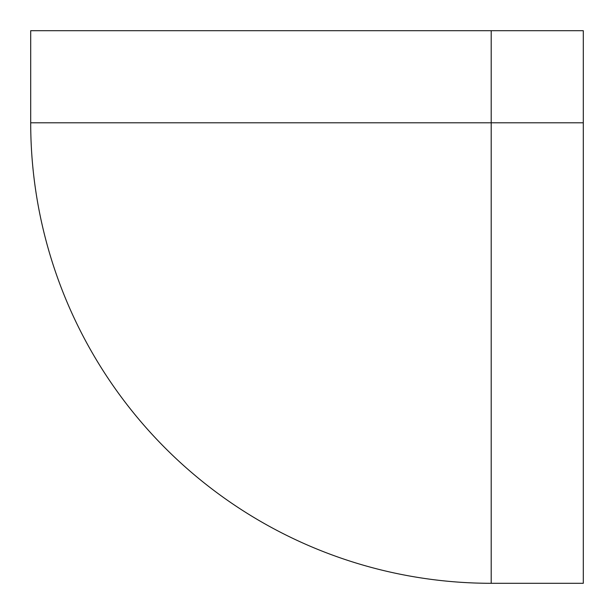 <?xml version="1.0" encoding="UTF-8"?>
<svg xmlns="http://www.w3.org/2000/svg" width="614" height="614" viewBox="0 0 614 614"><rect width="100%" height="100%" fill="white"/><g stroke="black" fill="none" stroke-linecap="round" stroke-linejoin="round"><path stroke-width="0.92" d="M30.7 122.8A460.5 460.5 -0 0 0 491.2 583.3L583.3 583.3L583.3 30.7L30.7 30.7L30.7 122.8L491.2 122.8L491.2 30.7M491.2 583.3L491.2 122.8L583.3 122.8"/></g></svg>
